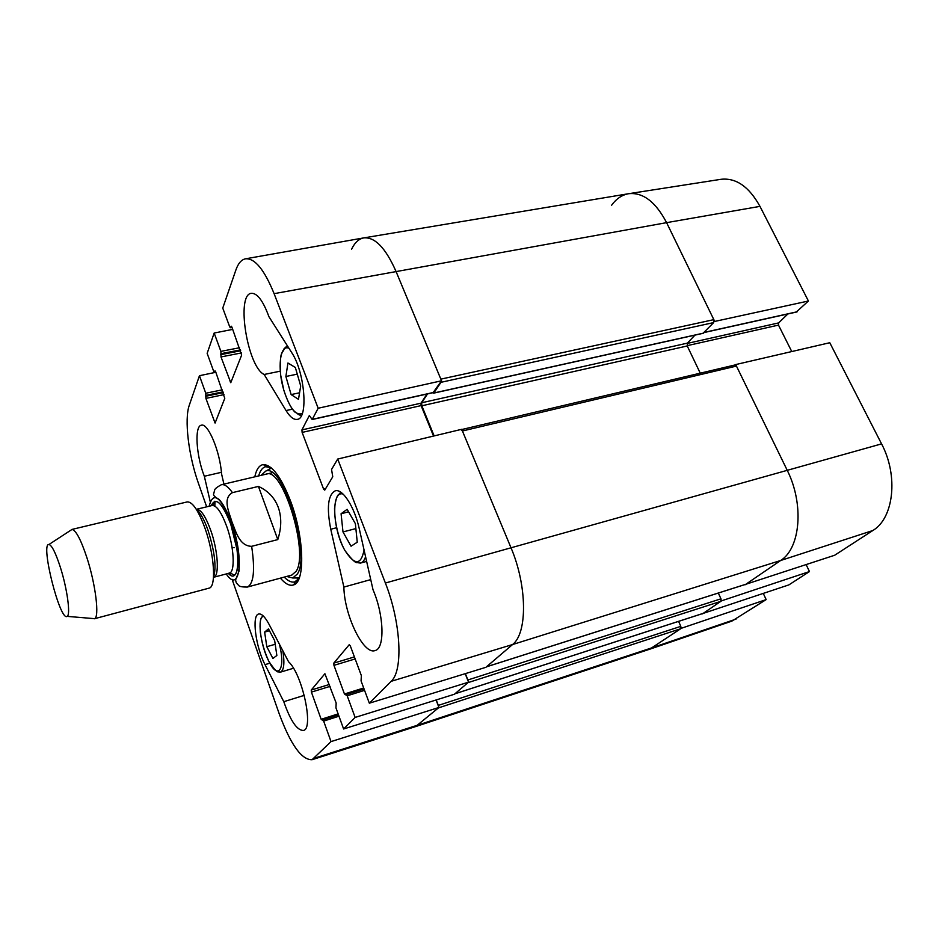 <?xml version="1.0" encoding="UTF-8"?>
<svg xmlns="http://www.w3.org/2000/svg" width="939" height="939" viewBox="0 0 939 939"><rect width="100%" height="100%" fill="white"/><g stroke="black" fill="none" stroke-linecap="round" stroke-linejoin="round"><path stroke-width="1.41" d="M744.932 584.574L834.654 555.254L872.836 530.523C893.764 518.234 898.611 475.838 881.568 443.877L829.783 342.723L735.718 364.567L787.117 470.075C804.289 503.985 800.533 548.27 780.649 560.501L745.038 584.821M714.145 321.549L808.42 301.008L759.968 206.369C749.052 186.661 736.059 177.635 720.999 179.302L628.649 193.704C643.004 192.178 655.645 201.826 666.596 222.649L714.556 321.115M611.629 205.207C616.383 198.704 622.052 194.866 628.649 193.704M763.301 593.471L766.165 599.598L681.432 628.238L649.612 649.248M681.432 628.238L681.115 627.534M702.384 613.66L788.877 584.891L809.477 571.558L721.61 600.807L702.489 613.871M721.61 600.807L721.281 600.068M806.155 564.656L809.477 571.558M649.753 649.201L731.857 621.125L766.165 599.598M808.42 301.008L796.389 311.948M787.88 313.955L778.631 322.91L778.49 325.105L791.765 351.55M270.444 467.387L269.211 469.265M296.677 577.955L298.649 579.023M270.866 467.775L270.749 468.455M264.34 465.274L264.575 464.57M286.677 576.452L292.745 577.99L297.311 574.058C311.302 554.456 282.874 462.622 265.749 471.096L261.136 475.334M291.783 575.067L296.114 571.323C309.271 552.707 282.463 466.155 266.277 474.125M436.06 699.989L438.947 707.454L331.033 741.599L312.065 759.71C301.642 760.015 290.726 744.791 279.294 714.027L232.086 579.316M230.642 575.196L229.844 572.919M206.674 506.837L198.375 483.151C188.539 455.591 184.15 419.334 189.302 405.19L199.455 375.706L215.864 372.278M351.515 249.398C354.684 242.673 358.768 238.835 363.792 237.896C374.931 236.886 385.647 248.002 395.941 271.23C385.636 247.978 374.907 236.863 363.757 237.896L245.572 258.8C254.868 258.108 264.375 269.728 274.106 293.661L318.168 408.242L441.53 380.788L395.941 271.23L440.849 379.133L713.84 319.636L666.596 222.649L759.968 206.369M441.53 380.788L433.196 392.514M427.022 394.028L420.977 403.183L421.095 405.613L433.536 436.06M461.084 429.698L462.422 430.989L510.898 547.507L461.718 429.299L337.711 459.042L385.389 583.025C401.012 622.534 403.383 670.751 391.14 681.327L369.332 703.194L485.921 667.3L512.541 644.553C527.577 633.285 527.295 585.69 510.898 547.507C527.295 585.69 527.577 633.285 512.541 644.553L486.402 666.854M465.192 673.686L468.538 682.16L355.13 717.431L343.615 728.981L454.417 694.238L468.538 682.16M678.592 621.372L680.822 626.36L680.728 628.719L438.431 707.9L415.59 726.586L438.947 707.454M283.789 701.691L265.009 664.624C255.631 646.865 251.535 615.104 258.671 614.012C261.594 613.437 265.068 616.9 269.094 624.4L288.578 661.795C302.323 673.885 314.178 729.239 303.367 730.448C297.041 730.472 290.503 720.882 283.789 701.691L304.271 695.365M343.874 587.075L330.763 529.244C326.514 507.6 327.993 494.794 335.223 490.827C342.559 488.374 354.555 506.931 359.308 528.892L373.018 589.751C384.133 615.291 384.99 648.779 375.037 650.563C363.51 655.152 344.273 615.104 343.874 587.075L370.741 579.609M264.164 374.473C247.52 367.008 235.783 294.517 251.335 293.308C257.251 293.038 263.108 300.82 268.906 316.654L291.736 352.653C304.905 372.032 308.508 418.829 297.252 419.369C293.754 419.944 290.01 417.01 286.043 410.554L264.164 374.473L280.268 371.175M210.207 501.543L204.338 476.261L221.416 472.305M204.338 476.261C196.204 455.802 194.279 425.977 201.357 425.203C207.93 422.62 220.066 451.471 221.545 473.808L223.928 484.113M299.06 578.412L294.729 581.922C291.606 582.696 288.109 581.088 284.224 577.109M258.659 475.92C260.173 470.568 262.497 467.493 265.62 466.695L271.101 467.716M280.397 578.142C285.386 584.023 289.822 586.265 293.707 584.868C305.445 581.875 304.166 536.627 290.468 500.816C281.019 476.789 271.958 464.723 263.307 464.594C259.234 465.204 256.394 469.289 254.798 476.824M245.572 258.8C241.429 259.598 238.189 263.354 235.865 270.056L222.754 308.098L229.726 326.889L230.395 327.746L231.205 326.185L231.874 327.042L241.64 355.083L230.771 382.701L220.994 356.937L220.888 351.374L214.162 333.04L232.743 329.378M215.724 371.891L214.303 372.173L213.681 371.328L207.155 353.369L214.162 333.04M214.303 372.173L214.996 370.811L215.63 371.656L224.773 398.359L215.078 423.055L205.899 398.394L205.758 393.241L199.455 375.706M331.033 741.599L323.65 721.093L321.161 719.297L311.408 692.113L311.232 690.059L324.906 673.733L336.162 703.006L335.951 707.877L343.615 728.981M355.13 717.431L347.195 695.787L344.449 694.003L333.955 665.34L333.779 663.134L349.202 644.741L350.317 645.903L361.362 675.634L361.057 680.892L369.332 703.194M337.711 459.042L331.549 469.465L332.758 476.766L324.741 490.135L323.626 489.184L302.123 432.409L301.924 429.909L309.354 415.508L312.159 419.522L318.168 408.242M274.669 640.656L276.852 655.492L272.909 658.45L266.805 646.701L264.634 632.088L268.484 628.872L274.669 640.656M264.634 632.088L269.446 630.715M266.805 646.701L275.197 644.271M355.376 523.669L357.254 542.202L351.045 546.216L342.993 531.943L341.08 513.739L347.148 509.314L355.376 523.669M341.08 513.739L348.592 511.837M342.993 531.943L355.869 528.587M300.703 385.929L298.485 399.345L291.125 394.58L285.879 376.492L287.944 363.017L295.327 367.454L300.703 385.929M285.879 376.492L297.276 374.145M291.125 394.58L299.564 392.784M363.792 237.896L628.52 193.727C642.91 192.119 655.61 201.756 666.596 222.649L274.106 293.661M441.236 381.234L440.966 382.314L713.699 322.582L713.84 319.636M713.699 322.582L703.1 333.216M694.954 335.117L687.36 343.146L687.254 345.975L700.248 373.17M462.422 430.989L736.458 366.081L734.897 364.989L461.812 429.522M736.458 366.081L787.117 470.075C804.289 503.985 800.533 548.27 780.649 560.501L745.871 584.246L486.543 666.772M718.312 593.049L720.964 598.824L467.88 679.977L468.221 681.338M720.835 601.347L703.229 613.355L454.969 693.768L467.962 682.653L720.835 601.347L720.964 598.824M680.728 628.719L649.53 649.272L415.59 726.586L312.065 759.71M467.88 679.977L465.368 673.627M680.822 626.36L438.325 705.4L438.642 706.68M438.325 705.4L436.212 699.942M434.147 435.907L421.822 405.789L421.693 402.761L427.527 393.911M433.02 392.702L433.818 393.007L440.966 382.314M226.111 573.987L226.745 574.621M232.226 522.624L231.557 522.788M258.436 486.425C267.991 490.745 274.599 497.717 278.249 507.318C281.712 517.049 281.559 527.812 277.791 539.596L251.652 546.322C239.058 546.122 235.724 530.77 231.933 521.814C229.245 512.541 222.156 498.421 232.449 492.635L258.436 486.425L277.791 539.596M60.436 567.532C67.279 588.988 70.777 615.162 67.127 616.371C60.061 621.888 40.119 542.988 48.969 544.491C51.903 545.301 55.718 552.977 60.436 567.532M70.472 530.453L72.01 529.443C75.953 530.242 80.93 539.69 86.94 557.789C95.672 584.551 99.616 617.263 94.557 618.66L92.715 618.508M71.681 529.49L187.201 501.919C192.495 501.649 198.458 510.499 205.078 528.481C214.503 554.749 216.428 587.38 208.998 588.166L94.24 618.789M687.125 345.681L778.49 325.105M687.148 343.439L778.631 322.91M704.367 332.359L797.211 311.76M314.506 758.16L418.583 724.861L653.567 647.264L736.059 619.094M385.389 583.025L881.568 443.877M391.14 681.327L512.541 644.553L780.649 560.501L872.836 530.523M270.725 467.528L269.669 469.031M297.182 577.943L298.837 578.764M264.998 464.617L264.763 465.544M294.517 583.342L295.175 584.035M265.009 664.624L269.845 663.204M330.763 529.244L336.573 527.741M286.043 410.554L292.405 409.181M231.323 381.574L230.102 381.821M241.476 352.911L220.994 356.937M240.689 350.775L220.759 354.672M240.361 349.895L221.123 353.651M239.562 347.747L220.888 351.374M231.945 327.253L230.595 327.511M354.414 656.924L333.779 663.134M355.165 658.932L333.955 665.34M364.567 690.353L347.195 695.787M364.062 688.968L346.315 694.52M363.698 687.994L344.449 694.003M215.594 421.94L214.444 422.186M223.987 394.626L205.899 398.394M223.259 392.631L205.664 396.281M222.977 391.845L205.993 395.366M222.25 389.838L205.758 393.241M215.665 371.738L214.479 371.973M329.413 684.461L311.232 690.059M330.105 686.35L311.408 692.113M338.979 716.199L323.65 721.093M322.746 719.861L338.486 714.849L322.84 719.861M338.134 713.898L321.161 719.297M325.598 488.703L323.626 489.184M421.095 405.613L302.123 432.409M420.977 403.183L301.924 429.909M433.795 392.385L312.37 419.322M234.339 547.66L232.062 547.402M279.376 644.131C285.843 668.908 278.19 680.47 269 661.584C260.349 645.516 256.805 616.277 263.683 616.371M277.404 671.455L280.421 672.16C283.942 670.434 284.763 663.321 282.874 650.856M262.838 615.573L262.169 616.688M364.062 549.984C361.022 565.407 354.637 565.548 344.906 550.418C332.512 529.467 330.915 490.158 343.052 494.055M355.012 561.722L360.506 563.071C362.724 562.438 364.414 560.313 365.576 556.71M340.763 492.212L337.899 495.522M302.323 413.442C295.855 416.047 289.682 408.242 283.778 390.014C277.193 368.323 279.892 344.097 288.942 348.252M297.933 414.252L301.313 415.766M287.404 345.81L283.848 349.038M421.822 405.789L687.254 345.975M421.693 402.761L687.36 343.146M433.818 393.007L703.675 333.087M214.855 506.098L214.914 501.226M272.157 472.74L221.358 484.712C224.515 484.043 228.212 486.684 232.449 492.635M251.652 546.322C255.208 570.384 253.73 583.964 247.227 587.086L291.935 575.032M209.139 506.238C213.141 490.815 220.583 496.25 231.464 522.53C244.516 557.883 239.997 594.727 226.252 573.952M196.228 509.184C200.136 512.225 204.068 519.267 208.035 530.324C214.808 551.815 216.627 567.543 213.482 577.485M211.228 505.734C215.618 496.449 222.12 502.565 230.724 524.068C224.984 509.079 219.937 501.532 215.583 501.438L212.144 505.511L196.439 509.302C200.711 509.091 205.465 516.074 210.712 530.253C218.141 550.9 219.597 576.616 213.611 577.285L229.233 573.166C228.365 571.851 234.468 575.149 234.198 575.114C235.783 574.633 236.933 571.992 237.637 567.215C237.86 564.891 238.412 561.698 236.945 549.198L230.724 524.079C241.44 553.118 239.386 585.842 228.318 573.4M212.144 505.511C216.557 505.252 221.393 512.178 226.675 526.286C234.151 546.791 235.407 572.438 229.233 573.166M704.203 332.523L796.824 311.971M264.481 464.57L264.27 465.216M270.972 467.657L269.998 468.854M297.557 577.943L298.989 578.53M292.745 577.99L299.259 577.931M265.749 471.096L271.5 468.056M266.312 466.566L263.307 464.594M295.409 581.699L293.707 584.868M268.648 465.979L266.265 466.542M297.733 581.112L295.374 581.746M232.015 327.441L230.395 327.746M364.05 688.944L346.198 694.52M433.525 392.584L312.159 419.522M262.92 615.644L261.676 617.393C260.326 618.555 259.868 623.484 260.314 632.17C261.793 642.687 264.692 652.511 269 661.619C279.705 677.265 277.639 669.718 278.543 671.925L280.421 672.16L293.449 668.263M340.857 492.271L338.826 494.419C337.007 495.346 335.575 500.018 334.53 508.422C334.683 525.241 339.777 541.322 344.895 550.489C358.498 568.635 357.196 560.466 357.747 562.707L360.506 563.071L366.633 561.405M287.404 345.822L285.116 347.676L281.336 354.156C280.221 357.912 280.01 364.942 280.691 375.236L283.754 390.037C287.381 401.141 291.137 408.535 295.057 412.198L301.372 415.648M486.484 666.831L745.683 584.34M454.91 693.815L703.076 613.437M703.405 333.239L433.618 393.159M247.227 587.086C242.145 587.051 239.328 586.523 238.752 585.513L236.276 582.861L235.56 580.044L239.069 570.971C239.762 555.724 237.238 539.573 231.475 522.507C226.698 510.358 222.449 502.588 218.728 499.196C214.585 496.884 212.918 495.029 213.728 493.632L214.655 490.123C214.679 488.961 216.909 487.153 221.358 484.712M67.127 616.371L94.557 618.66M48.969 544.491L72.01 529.443"/></g></svg>
